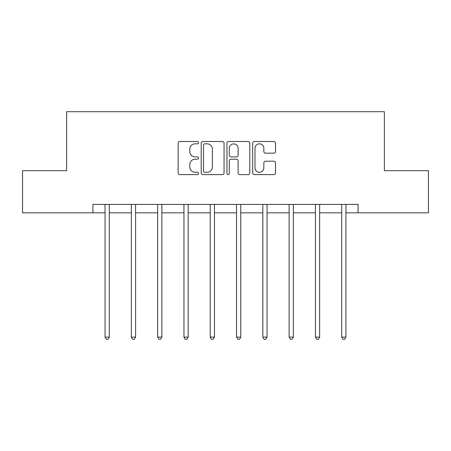<?xml version="1.0" encoding="UTF-8"?>
<svg xmlns="http://www.w3.org/2000/svg" width="451" height="451" viewBox="0 0 451 451"><rect width="100%" height="100%" fill="white"/><g stroke="black" fill="none" stroke-linecap="round" stroke-linejoin="round"><path stroke-width="0.68" d="M198.53 142.668A1.156 1.156 0 0 0 197.375 141.513L179.791 141.513A1.652 1.652 0 0 0 178.139 143.164L178.139 172.947A1.652 1.652 0 0 0 179.791 174.605L197.375 174.605A1.156 1.156 0 0 0 198.53 173.443A1.156 1.156 0 0 0 197.375 172.288L195.097 172.288A5.294 5.294 0 0 1 189.803 166.994L189.803 164.508A5.294 5.294 0 0 1 195.097 159.214L197.375 159.214A1.156 1.156 0 0 0 198.53 158.059A1.156 1.156 0 0 0 197.375 156.897L195.097 156.897A5.294 5.294 0 0 1 189.803 151.604L189.803 149.123A5.294 5.294 0 0 1 195.097 143.83L197.375 143.83A1.156 1.156 0 0 0 198.53 142.668M273.853 153.177A1.652 1.652 0 0 0 275.51 151.525L275.51 143.164A1.652 1.652 0 0 0 273.853 141.513L254.33 141.513A1.652 1.652 0 0 0 252.678 143.164L252.678 172.947A1.652 1.652 0 0 0 254.33 174.605L273.853 174.605A1.652 1.652 0 0 0 275.51 172.947L275.51 162.856A1.652 1.652 0 0 0 273.853 161.204L265.498 161.204A1.652 1.652 0 0 0 263.846 162.856L263.846 167.862A4.425 4.425 0 0 1 259.421 172.288A4.425 4.425 0 0 1 254.99 167.862L254.99 148.255A4.425 4.425 0 0 1 259.421 143.83A4.425 4.425 0 0 1 263.846 148.255L263.846 151.525A1.652 1.652 0 0 0 265.498 153.177L273.853 153.177M92.923 212.838L22.55 212.838L22.55 170.698L66.63 170.698L66.63 111.701L384.37 111.701L384.37 170.698L428.45 170.698L428.45 212.838L358.077 212.838L358.077 204.41L92.923 204.41L92.923 212.838L105.06 212.838M224.051 143.164A1.652 1.652 0 0 0 222.399 141.513L202.871 141.513A1.652 1.652 0 0 0 201.219 143.164L201.219 172.947A1.652 1.652 0 0 0 202.871 174.605L222.399 174.605A1.652 1.652 0 0 0 224.051 172.947L224.051 143.164M228.601 141.513L248.129 141.513A1.652 1.652 0 0 1 249.781 143.164L249.781 172.947A1.652 1.652 0 0 1 248.129 174.605L239.769 174.605A1.652 1.652 0 0 1 238.117 172.947L238.117 160.872A1.652 1.652 0 0 0 236.459 159.214L230.918 159.214A1.652 1.652 0 0 0 229.266 160.872L229.266 173.443A1.156 1.156 0 0 1 228.105 174.605A1.156 1.156 0 0 1 226.949 173.443L226.949 143.164A1.652 1.652 0 0 1 228.601 141.513M109.277 212.838L131.359 212.838M135.571 212.838L157.653 212.838M161.87 212.838L183.952 212.838M188.163 212.838L210.245 212.838M214.462 212.838L236.538 212.838M240.755 212.838L262.837 212.838M267.048 212.838L289.13 212.838M293.347 212.838L315.429 212.838M319.641 212.838L341.723 212.838M345.94 212.838L358.077 212.838M204.692 143.83A1.156 1.156 0 0 0 203.536 144.985L203.536 171.126A1.156 1.156 0 0 0 204.692 172.288L207.094 172.288A5.294 5.294 0 0 0 212.387 166.994L212.387 149.123A5.294 5.294 0 0 0 207.094 143.83L204.692 143.83M238.117 148.34A4.425 4.425 0 0 0 233.691 143.914A4.425 4.425 0 0 0 229.266 148.34L229.266 155.245A1.652 1.652 0 0 0 230.918 156.897L236.459 156.897A1.652 1.652 0 0 0 238.117 155.245L238.117 148.34M109.497 204.41L109.396 204.658A1.686 1.686 0 0 0 109.277 205.29L109.277 337.106L105.06 337.106L105.06 205.29A1.686 1.686 0 0 0 104.942 204.658L104.841 204.41M109.277 337.106L108.009 339.299L106.323 339.299L105.06 337.106M135.79 204.41L135.695 204.658A1.686 1.686 0 0 0 135.571 205.29L135.571 337.106L131.359 337.106L131.359 205.29A1.686 1.686 0 0 0 131.235 204.658L131.134 204.41M135.571 337.106L134.308 339.299L132.622 339.299L131.359 337.106M162.089 204.41L161.988 204.658A1.686 1.686 0 0 0 161.87 205.29L161.87 337.106L157.653 337.106L157.653 205.29A1.686 1.686 0 0 0 157.534 204.658L157.433 204.41M161.87 337.106L160.601 339.299L158.915 339.299L157.653 337.106M188.383 204.41L188.287 204.658A1.686 1.686 0 0 0 188.163 205.29L188.163 337.106L183.952 337.106L183.952 205.29A1.686 1.686 0 0 0 183.828 204.658L183.726 204.41M188.163 337.106L186.9 339.299L185.214 339.299L183.952 337.106M214.682 204.41L214.58 204.658A1.686 1.686 0 0 0 214.462 205.29L214.462 337.106L210.245 337.106L210.245 205.29A1.686 1.686 0 0 0 210.121 204.658L210.025 204.41M214.462 337.106L213.193 339.299L211.508 339.299L210.245 337.106M240.975 204.41L240.879 204.658A1.686 1.686 0 0 0 240.755 205.29L240.755 337.106L236.538 337.106L236.538 205.29A1.686 1.686 0 0 0 236.42 204.658L236.318 204.41M240.755 337.106L239.492 339.299L237.807 339.299L236.538 337.106M267.274 204.41L267.172 204.658A1.686 1.686 0 0 0 267.048 205.29L267.048 337.106L262.837 337.106L262.837 205.29A1.686 1.686 0 0 0 262.713 204.658L262.617 204.41M267.048 337.106L265.786 339.299L264.1 339.299L262.837 337.106M293.567 204.41L293.466 204.658A1.686 1.686 0 0 0 293.347 205.29L293.347 337.106L289.13 337.106L289.13 205.29A1.686 1.686 0 0 0 289.012 204.658L288.911 204.41M293.347 337.106L292.085 339.299L290.399 339.299L289.13 337.106M319.866 204.41L319.765 204.658A1.686 1.686 0 0 0 319.641 205.29L319.641 337.106L315.429 337.106L315.429 205.29A1.686 1.686 0 0 0 315.305 204.658L315.21 204.41M319.641 337.106L318.378 339.299L316.692 339.299L315.429 337.106M346.159 204.41L346.058 204.658A1.686 1.686 0 0 0 345.94 205.29L345.94 337.106L341.723 337.106L341.723 205.29A1.686 1.686 0 0 0 341.604 204.658L341.503 204.41M345.94 337.106L344.677 339.299L342.991 339.299L341.723 337.106"/></g></svg>
